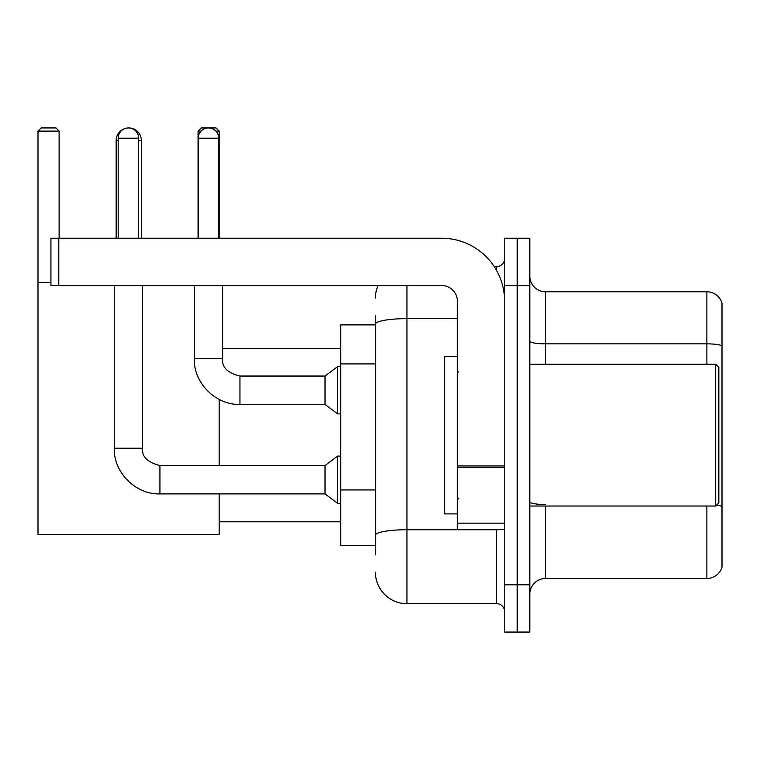 <?xml version="1.0" encoding="UTF-8"?>
<svg xmlns="http://www.w3.org/2000/svg" width="760" height="760" viewBox="0 0 760 760"><rect width="100%" height="100%" fill="white"/><g stroke="black" fill="none" stroke-linecap="round" stroke-linejoin="round"><path stroke-width="1.14" d="M375.43 354.464L375.43 315.409L375.43 324.862L340.774 324.862L340.774 545.404L375.43 545.404M375.43 554.857L375.43 315.409M406.942 285.484L406.942 603.697L496.726 603.697A7.875 7.875 0 0 1 504.611 611.572A7.875 7.875 0 0 0 496.726 603.697L496.726 529.653M504.611 584.792L504.611 632.054L517.208 632.054L517.208 584.792L517.208 632.054L529.815 632.054L529.815 584.792L517.208 584.792L517.208 285.484L517.208 584.792L504.611 584.792L504.611 285.484L517.208 285.484L517.208 238.222L517.208 285.484L529.815 285.484L529.815 584.792M529.815 285.484L529.815 238.222L504.611 238.222L504.611 285.484M494.219 266.579L496.726 266.579A7.875 7.875 0 0 0 504.611 258.704M375.43 540.683L375.43 499.396M375.43 298.081A31.502 31.502 0 0 1 378.062 285.484M406.942 603.697A31.502 31.502 0 0 1 375.43 572.185M529.815 594.244A15.751 15.751 0 0 1 545.566 578.493L706.876 578.493L706.876 506.027M722 303.126A15.751 15.751 0 0 0 706.876 291.783A15.751 15.751 0 0 1 722 303.126L722 567.15A15.751 15.751 0 0 1 706.876 578.493M722 345.819A15.751 2.736 180 0 0 706.876 343.852L706.876 291.783L545.566 291.783A15.751 15.751 0 0 1 529.815 276.032A15.751 15.751 0 0 0 545.566 291.783L545.566 364.249M116.137 238.222L116.137 140.552A12.606 12.606 0 0 1 125.6 128.345M128.573 127.955A12.606 12.606 0 0 1 128.734 127.946A12.606 12.606 0 0 1 141.341 140.552L138.662 140.552M141.341 238.222L141.341 140.552M219.165 493.895L219.165 534.385L38 534.385L38 131.1L41.154 127.946L55.955 127.946L59.109 131.1L38 131.1M59.109 238.222L59.109 131.1M38 282.33L50.92 282.33M219.165 465.538L219.165 399.409M201.058 131.1L198.056 131.1L201.2 127.946L216.011 127.946L219.165 131.1L219.165 238.222M219.165 131.1L215.84 131.1M198.056 131.1L198.056 238.222M118.18 238.222L118.18 138.187A10.241 10.241 0 0 1 128.421 127.946A10.241 10.241 0 0 1 138.662 138.187L138.662 238.222M159.932 465.538L325.023 465.538L325.023 493.895L159.932 493.895L159.932 465.538C147.421 462.394 141.645 456.617 142.605 448.21L142.605 285.484M325.023 465.538L337.62 456.085L337.62 503.348L340.774 503.348M142.605 448.21L114.247 448.21L114.247 285.484M198.208 238.222L198.208 138.187A10.241 10.241 0 0 1 208.449 127.946A10.241 10.241 0 0 1 218.69 138.187L218.69 238.222M239.951 404.415C215.84 405.279 193.41 382.85 194.275 358.729L222.623 358.729C221.673 367.137 227.449 372.913 239.951 376.058L325.023 376.058L325.023 404.415L239.951 404.415L239.951 376.086M325.023 376.058L337.62 366.615L337.62 413.867L340.774 413.867M504.611 529.653L457.349 529.653L457.349 465.956L504.611 465.956L504.611 301.235A63.013 63.013 0 0 0 441.598 238.222L58.795 238.222L58.795 285.484L441.598 285.484A15.751 15.751 0 0 1 457.349 301.235L457.349 465.956M58.795 285.484L50.92 285.484L50.92 238.222L58.795 238.222M715.702 364.249L718.846 367.394L718.846 502.873L715.702 506.027L715.702 364.249L529.815 364.249M457.349 356.373L444.742 356.373L444.742 513.903L457.349 513.903M375.43 363.916L340.774 363.916M375.43 489.943L340.774 489.943M499.462 529.653A7.875 1.368 0 0 1 496.726 529.739L406.942 529.739A31.502 5.472 180 0 0 375.43 535.211M375.43 324.121A31.502 5.472 180 0 1 406.942 318.649L457.349 318.649M496.726 270.731L496.726 266.579M545.566 506.027L545.566 578.493M706.876 364.249L706.876 343.852L545.566 343.852A15.751 2.736 -0 0 1 529.815 341.116M722 506.502A15.751 2.736 180 0 0 716.604 505.115M545.566 504.536A15.751 2.736 0 0 1 529.815 501.8M118.18 140.552L116.137 140.552M118.18 138.187L138.662 138.187M198.208 138.187L218.69 138.187M504.611 467.324L457.349 467.324M457.349 523.146L504.611 523.146M219.165 521.778L340.774 521.778M222.623 348.498L340.774 348.498M114.247 448.21C113.382 472.33 135.812 494.76 159.932 493.895M325.023 493.895L337.62 503.348M337.62 456.085L340.774 456.085M222.623 358.729L222.623 285.484M325.023 404.415L337.62 413.867M194.275 358.729L194.275 285.484M337.62 366.615L340.774 366.615M529.815 506.027L715.702 506.027M458.926 372.124L457.349 370.548M458.926 498.151L457.349 499.719"/></g></svg>
